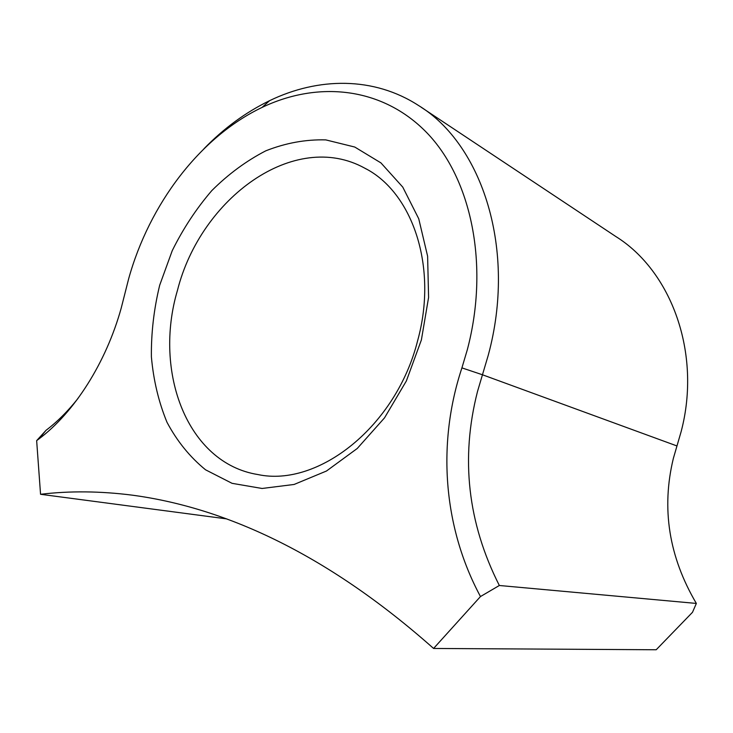<?xml version="1.0" encoding="UTF-8"?>
<svg xmlns="http://www.w3.org/2000/svg" width="733" height="733" viewBox="0 0 733 733"><rect width="100%" height="100%" fill="white"/><g stroke="black" fill="none" stroke-linecap="round" stroke-linejoin="round"><path stroke-width="1.1" d="M203.911 148.817C223.748 128.376 245.637 112.323 269.588 100.678C318.333 77.102 373.793 76.452 418.616 105.552C482.461 144.456 516.902 249.99 488.215 355.377L477.531 391.404C460.406 458.235 467.681 522.931 499.338 585.493L480.472 596.552C442.494 525.909 437.326 441.999 461.918 367.884L467.37 349.549C489.699 264.732 471.209 178.55 426.789 132.691C382.14 86.741 317.856 80.731 262.048 107.43C199.724 137.172 149.33 204.333 128.66 278.76L121.247 307.97C106.093 362.734 74.207 412.642 38.785 439.049L36.65 440.634L46.051 430.298C57.311 421.768 67.967 411.14 78.019 398.413M421.383 339.938L406.366 380.958L384.495 417.892L357.255 448.477L326.478 471.017L294.107 484.458L262.066 488.471L232.077 483.331L205.561 469.807C189.929 457.053 177.074 441.211 166.996 422.281C158.667 402.032 153.463 380.225 151.392 356.852C151.117 333.039 153.884 309.17 159.684 285.238L172.246 250.659C183.149 228.604 196.352 208.584 211.837 190.571C228.421 174.078 246.398 160.829 265.777 150.833C285.65 142.99 305.661 139.343 325.809 139.893L354.763 147.04L380.94 162.9L402.765 187.107L418.735 218.736L427.614 256.22L428.585 297.461L421.383 339.938M177.505 290.176C153.206 371.796 187.126 463.265 258.007 474.572C318.186 487.436 396.186 426.487 417.663 340.579C438.123 266.693 412.367 192.037 364.704 168.141C294.4 129.292 200.815 198.13 177.505 290.176M480.472 596.552L433.588 648.458L656.2 649.759L692.493 612.302L696.35 603.433C668.89 556.851 661.23 508.491 673.361 458.363L681.168 431.499C701.838 353.04 671.208 270.917 615.793 236.502L421.191 107.256M499.338 585.493L696.35 603.433M433.588 648.458C324.353 551.555 222.282 507.273 132.407 495.178C100.348 491.092 69.736 490.798 40.553 494.289L226.79 518.9M40.553 494.289L36.65 440.634M461.918 367.884L482.461 374.774L676.971 445.957M262.048 107.43L269.588 100.678M364.704 168.141L366.491 169.131M132.407 495.178L140.571 496.342M46.051 430.298L38.785 439.049"/></g></svg>
